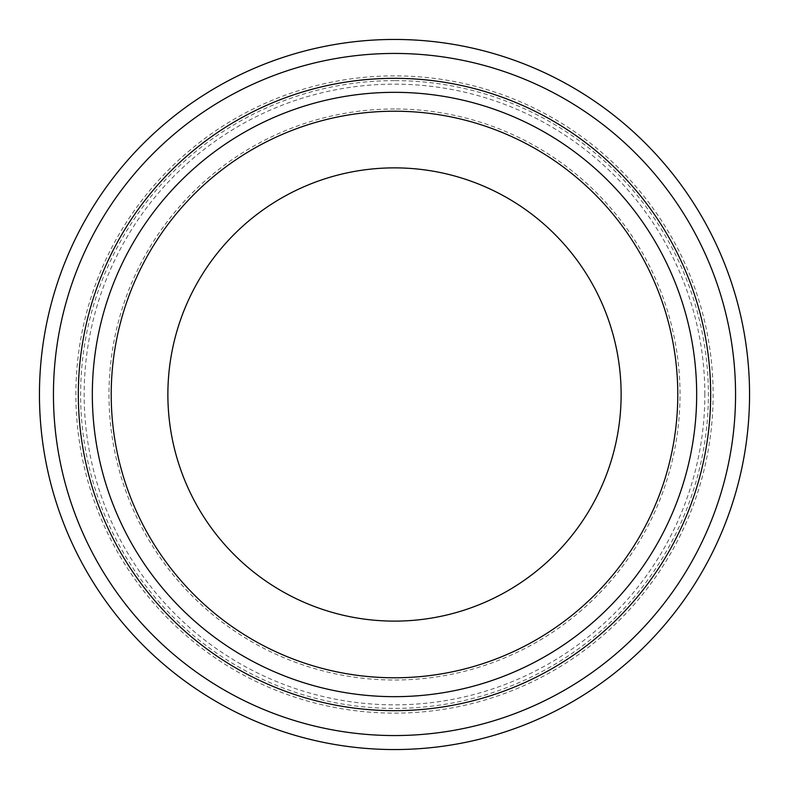 <?xml version="1.0" encoding="UTF-8"?>
<svg xmlns="http://www.w3.org/2000/svg" width="789" height="789" viewBox="0 0 789 789"><rect width="100%" height="100%" fill="white"/><g stroke="black" fill="none" stroke-linecap="round" stroke-linejoin="round"><path stroke-width="0.59" stroke-dasharray="3.94 2.96" d="M394.5 167.87A226.63 226.63 0 0 0 198.236 507.81A226.63 226.63 0 0 0 590.764 507.81A226.63 226.63 0 0 0 394.5 167.87M394.5 75.882A318.618 318.618 0 0 0 118.567 553.809A318.618 318.618 0 0 0 670.433 553.809A318.618 318.618 0 0 0 394.5 75.882M394.5 39.45A355.05 355.05 0 0 0 87.017 572.025A355.05 355.05 0 0 0 701.983 572.025A355.05 355.05 0 0 0 394.5 39.45M696.667 394.5A302.167 302.167 0 0 0 394.5 92.333A302.167 302.167 0 0 0 92.333 394.5A302.167 302.167 0 0 0 394.5 696.667A302.167 302.167 0 0 0 696.667 394.5M394.5 92.333A302.167 302.167 0 0 0 132.808 545.584A302.167 302.167 0 0 0 656.192 545.584A302.167 302.167 0 0 0 394.5 92.333A302.167 302.167 0 0 0 132.808 545.584A302.167 302.167 0 0 0 656.192 545.584A302.167 302.167 0 0 0 394.5 92.333M394.5 108.981A285.519 285.519 0 0 0 147.237 537.26A285.519 285.519 0 0 0 641.763 537.26A285.519 285.519 0 0 0 394.5 108.981M704.843 394.5A310.343 310.343 0 0 0 239.323 125.737A310.343 310.343 0 0 0 239.323 663.263A310.343 310.343 0 0 0 704.843 394.5M394.5 80.616A313.884 313.884 0 0 0 80.616 394.5A313.884 313.884 0 0 0 394.5 708.384A313.884 313.884 0 0 0 708.384 394.5A313.884 313.884 0 0 0 394.5 80.616"/><path stroke-width="1.18" d="M394.5 167.87A226.63 226.63 0 0 0 198.236 507.81A226.63 226.63 0 0 0 590.764 507.81A226.63 226.63 0 0 0 394.5 167.87M749.55 394.5A355.05 355.05 0 0 0 394.5 39.45A355.05 355.05 0 0 0 39.45 394.5A355.05 355.05 0 0 0 394.5 749.55A355.05 355.05 0 0 0 749.55 394.5A355.05 355.05 0 0 0 394.5 39.45A355.05 355.05 0 0 0 39.45 394.5A355.05 355.05 0 0 0 394.5 749.55A355.05 355.05 0 0 0 749.55 394.5M696.667 394.5A302.167 302.167 0 0 0 394.5 92.333A302.167 302.167 0 0 0 92.333 394.5A302.167 302.167 0 0 0 394.5 696.667A302.167 302.167 0 0 0 696.667 394.5A302.167 302.167 0 0 0 394.5 92.333A302.167 302.167 0 0 0 92.333 394.5A302.167 302.167 0 0 0 394.5 696.667A302.167 302.167 0 0 0 696.667 394.5M677.781 394.5A283.281 283.281 0 0 0 252.855 149.17A283.281 283.281 0 0 0 252.855 639.83A283.281 283.281 0 0 0 677.781 394.5M394.5 53.445A341.055 341.055 0 0 0 53.445 394.5A341.055 341.055 0 0 0 394.5 735.555A341.055 341.055 0 0 0 735.555 394.5A341.055 341.055 0 0 0 394.5 53.445M394.5 78.328A316.172 316.172 0 0 0 78.328 394.5A316.172 316.172 0 0 0 394.5 710.672A316.172 316.172 0 0 0 710.672 394.5A316.172 316.172 0 0 0 394.5 78.328"/></g></svg>
